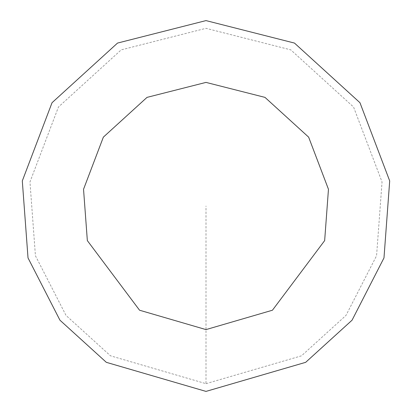 <?xml version="1.0" encoding="UTF-8"?>
<svg xmlns="http://www.w3.org/2000/svg" width="412" height="412" viewBox="0 0 412 412"><rect width="100%" height="100%" fill="white"/><g stroke="black" fill="none" stroke-linecap="round" stroke-linejoin="round"><path stroke-width="0.31" stroke-dasharray="2.06 1.54" d="M206 391.4L305.673 362.328L352.054 320.196L383.984 257.912L389.695 180.914L359.964 102.717L294.467 43.069L206 20.6L117.533 43.069L52.036 102.717L22.305 180.914L28.016 257.912L59.946 320.196L106.327 362.328L206 391.4M206 383.675L301.517 355.813L345.967 315.443L376.568 255.749L382.042 181.96L353.553 107.017L290.779 49.857L206 28.325L121.221 49.857L58.447 107.017L29.958 181.96L35.432 255.749L66.033 315.443L110.483 355.813L206 383.675L206 206"/><path stroke-width="0.62" d="M206 391.4L305.673 362.328L352.054 320.196L383.984 257.912L389.695 180.914L359.964 102.717L294.467 43.069L206 20.6L117.533 43.069L52.036 102.717L22.305 180.914L28.016 257.912L59.946 320.196L106.327 362.328L206 391.4M206 329.6L272.445 310.221L324.656 240.608L328.462 189.278L308.645 137.145L264.978 97.376L206 82.4L147.022 97.376L103.355 137.145L83.538 189.278L87.344 240.608L139.555 310.221L206 329.6"/></g></svg>
